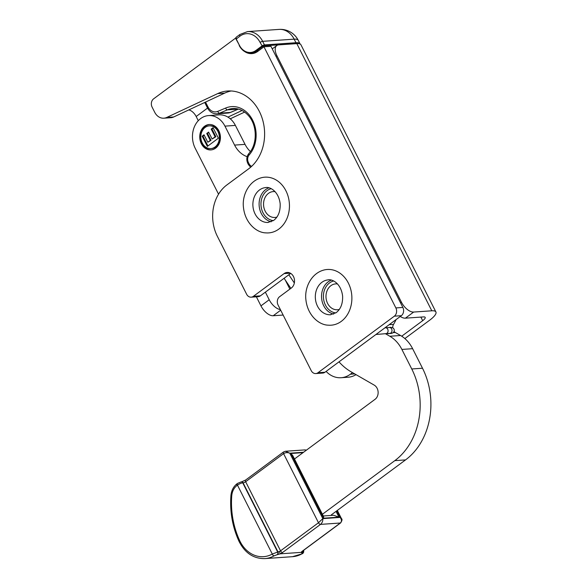 <?xml version="1.0" encoding="UTF-8"?>
<svg xmlns="http://www.w3.org/2000/svg" width="588" height="588" viewBox="0 0 588 588"><rect width="100%" height="100%" fill="white"/><g stroke="black" fill="none" stroke-linecap="round" stroke-linejoin="round"><path stroke-width="0.88" d="M435.906 311.963L300.946 44.784A20.051 5.388 153.2 0 0 296.83 43.622L431.79 310.795A20.051 5.388 -26.8 0 1 435.906 311.963A20.051 5.388 -26.8 0 1 429.681 320.188L404.86 338.57M352.521 372.638L350.389 374.218A25.446 20.668 86 0 1 341.099 377.724L348.089 377.239A25.446 20.668 -94 0 0 356.027 374.652M244.623 112.087L230.268 118.805M198.288 120.687A12.054 9.79 86 0 1 198.097 120.319L196.171 116.505L207.542 108.089M242.058 110.5L227.931 117.115M341.099 377.724A25.446 20.668 86 0 1 326.097 371.403M420.876 317.094L422.691 320.673L401.714 336.204M265.372 292.155L269.208 299.748L260.954 305.863L256.375 296.808M283.144 315.05L273.207 315.741L280.689 310.199M260.954 305.863A12.054 6.247 53.5 0 0 273.207 315.741M280.38 309.589A12.054 6.247 -126.5 0 1 269.208 299.748M400.274 316.476A12.054 6.247 53.5 0 0 405.404 318.167L413.665 312.052A12.054 6.247 -126.5 0 1 401.413 302.173L400.531 302.827M422.691 320.673A8.034 2.161 153.2 0 0 425.183 317.38A8.034 2.161 153.2 0 0 423.536 316.91L405.404 318.167M431.79 310.795L413.665 312.052M276.044 56.382L276.919 55.728A12.054 6.247 -126.5 0 1 276.764 45.555A12.054 6.247 -126.5 0 1 278.705 44.879L296.83 43.622M188.711 109.949A8.034 4.16 -126.5 0 1 196.171 116.505M276.919 55.728L401.413 302.173M394.342 316.175L401.332 315.69A6.027 4.895 -94 0 0 402.861 307.443L270.95 46.312L263.961 46.797L395.864 307.928A6.027 4.895 86 0 1 394.342 316.175L317.968 372.733A6.027 4.895 86 0 1 315.771 373.564A6.027 4.895 86 0 1 311.206 370.616L278.05 304.974A6.027 4.895 86 0 1 279.579 296.727L291.361 287.995A8.372 6.799 -94 0 0 294.176 278.367A8.372 6.799 -94 0 0 287.142 272.45A8.372 6.799 -94 0 0 284.092 273.604L253.384 296.337A6.027 4.895 86 0 1 251.186 297.168A6.027 4.895 86 0 1 246.622 294.228L217.362 236.303A37.507 30.458 86 0 1 226.85 184.963L248.768 168.734A41.858 33.994 -94 0 0 262.843 120.569A41.858 33.994 -94 0 0 227.688 90.993A41.858 33.994 -94 0 0 217.678 93.61L166.735 117.446A12.054 9.79 86 0 1 163.854 118.195A12.054 9.79 86 0 1 154.732 112.308L152.094 107.089A6.027 4.895 86 0 1 153.615 98.835L235.737 38.022M251.186 297.168L258.176 296.683A6.027 4.895 -94 0 0 260.381 295.852L253.384 296.337M290.707 273.391L260.381 295.852M231.202 90.971A41.858 33.994 -94 0 0 224.675 93.124L173.725 116.961A12.054 9.79 86 0 1 170.843 117.71L163.854 118.195M401.332 315.69L324.966 372.248L317.968 372.733M315.771 373.564L322.761 373.079A6.027 4.895 -94 0 0 324.966 372.248M244.814 51.663A16.074 13.054 -94 0 0 251.877 53.611A16.074 13.054 -94 0 0 257.742 51.399L263.961 46.797M273.398 220.603A16.141 13.105 86 0 1 261.006 205.433A16.141 13.105 86 0 1 271.186 188.704M268.856 187.844A17.478 14.193 -94 0 0 259.146 205.565A17.478 14.193 -94 0 0 271.208 221.772M276.867 217.112A12.965 10.525 86 0 1 274.978 217.457A12.965 10.525 86 0 1 264.063 208.189A12.965 10.525 86 0 1 268.613 193.268A12.965 10.525 86 0 1 273.185 191.592A12.965 10.525 86 0 1 275.103 191.673M265.879 187.572A17.478 14.193 -94 0 0 265.409 187.616A17.478 14.193 -94 0 0 252.928 205.998A17.478 14.193 -94 0 0 267.827 222.477A17.478 14.193 -94 0 0 268.297 222.448M278.543 229.291A27.923 22.675 -94 0 0 287.855 195.517A27.923 22.675 -94 0 0 262.057 177.583C248.908 180.612 241.866 195.422 243.469 207.505C245.167 223.234 256.647 232.752 265.894 232.877A27.923 22.675 -94 0 0 278.543 229.291M335.836 312.904A16.141 13.105 86 0 1 323.444 297.734A16.141 13.105 86 0 1 333.624 281.005M331.294 280.145A17.478 14.193 -94 0 0 321.585 297.866A17.478 14.193 -94 0 0 333.646 314.073M339.305 309.413A12.965 10.525 86 0 1 337.416 309.758A12.965 10.525 86 0 1 326.531 300.6A12.965 10.525 86 0 1 330.89 285.68A12.965 10.525 86 0 1 335.623 283.894A12.965 10.525 86 0 1 337.541 283.975M328.317 279.873A17.478 14.193 -94 0 0 327.847 279.917A17.478 14.193 -94 0 0 315.366 298.3A17.478 14.193 -94 0 0 330.265 314.778A17.478 14.193 -94 0 0 330.735 314.756M341.312 321.349A27.923 22.675 -94 0 0 350.22 287.591A27.923 22.675 -94 0 0 324.495 269.885C311.346 272.913 304.305 287.723 305.907 299.806C307.605 315.536 319.086 325.054 328.332 325.179A27.923 22.675 -94 0 0 341.312 321.349M213.054 127.699L218.391 138.187L207.366 146.412L202.162 136.188L204.029 134.792L207.814 142.237L210.261 140.414L206.733 133.483L208.6 132.094L212.128 139.018L215.112 136.798L211.188 129.088L213.054 127.699M213.253 128.081L211.967 129.037L215.892 136.739L212.128 139.018M211.188 129.088L211.967 129.037M215.112 136.798L215.892 136.739M208.799 132.476L207.52 133.432L211.041 140.356L207.814 142.237M206.733 133.483L207.52 133.432M210.261 140.414L211.041 140.356M204.227 135.174L202.941 136.129L207.954 145.978M202.162 136.188L202.941 136.129M209.291 125.854L210.07 125.803A11.385 9.246 86 0 1 219.633 133.829A11.385 9.246 86 0 1 215.833 146.934A11.385 9.246 86 0 1 211.651 148.521L210.871 148.573A11.385 9.246 -94 0 0 215.054 146.985A11.385 9.246 -94 0 0 218.854 133.888A11.385 9.246 -94 0 0 209.291 125.854A11.385 9.246 -94 0 0 200.861 137.857A11.385 9.246 -94 0 0 210.871 148.573M211.349 149.874A12.723 10.334 86 0 1 200.552 137.879A12.723 10.334 86 0 1 209.593 124.502M215.634 148.132A12.723 10.334 86 0 1 210.96 149.911A12.723 10.334 86 0 1 199.773 137.93A12.723 10.334 86 0 1 209.203 124.524A12.723 10.334 86 0 1 219.883 133.491A12.723 10.334 86 0 1 215.634 148.132M218.552 194.18L195.223 148.308A21.697 17.618 86 0 1 200.633 118.578A21.697 17.618 86 0 1 208.556 115.586A21.697 17.618 86 0 1 224.947 126.133L234.59 145.096A25.784 20.94 -94 0 0 247.144 156.687M224.947 126.133L235.391 125.406A21.697 17.618 -94 0 0 219.008 114.866L208.556 115.586M235.391 125.406L245.042 144.369L234.59 145.096M250.385 151.55A25.784 20.94 86 0 1 245.042 144.369M293.949 459.382L375.093 399.289A8.034 6.527 -94 0 0 378.121 392.012A8.034 6.527 -94 0 0 374.233 385.125L351.095 371.814A56.522 45.901 86 0 1 339.004 361.848M331.36 514.845L405.551 459.897A66.973 54.383 -94 0 0 422.5 368.228L412.629 348.691A33.487 27.195 -94 0 0 400.56 335.505L395.312 332.485A5.358 4.351 86 0 1 394.085 331.441M385.375 333.69L389.815 336.248A33.487 27.195 86 0 1 401.883 349.434L411.754 368.977A66.973 54.383 86 0 1 394.805 460.647L321.871 514.662M392.718 327.759A5.358 4.351 86 0 1 393.541 324.385A48.084 39.051 -94 0 0 396.077 319.585M283.872 451.834L285.533 451.253L289.781 453.201C287.576 452.319 285.511 452.466 283.578 453.642A2.007 1.044 -126.5 0 1 283.548 451.944A2.007 1.044 -126.5 0 1 283.592 451.922M237.067 485.445A2.007 1.044 -126.5 0 1 237.037 483.748L237.449 483.446A2.007 1.044 -126.5 0 0 237.471 485.144L272.288 554.058L277.984 551.904L243.094 482.836A2.007 1.632 -94 0 0 241.572 481.859L245.622 480.036A2.007 1.044 -126.5 0 0 245.644 481.734L280.549 550.831A2.007 1.044 53.5 0 0 282.593 552.477A4.02 1.08 -26.8 0 1 280.278 553.822L279.396 551.507A2.007 0.537 153.2 0 0 280.549 550.831L318.483 522.739L283.578 453.642L245.644 481.734A2.007 0.537 -26.8 0 1 243.094 482.836L242.741 482.858A4.153 1.117 153.2 0 0 237.471 485.144L237.067 485.445A14.2 11.532 -94 0 0 231.738 495.934A75.007 60.909 -94 0 0 239.595 540.438A30.944 25.13 -94 0 0 272.288 554.058A2.007 1.095 61 0 0 274.162 555.814A32.95 26.754 86 0 1 264.857 558.6L292.537 556.682A32.95 26.754 86 0 0 301.842 553.889A2.007 1.095 -119 0 0 302.107 553.815L292.537 556.682M237.449 483.446L241.22 481.881A2.007 1.632 -94 0 1 242.741 482.858L277.632 551.926A2.007 1.632 86 0 1 277.058 554.727L274.162 555.814M341.54 518.763L340.129 517.411C341.804 519.652 341.871 521.519 340.327 523.011L320.519 524.386A2.007 1.044 53.5 0 1 318.483 522.739L322.819 518.616C322.988 520.961 322.217 522.886 320.519 524.386L282.593 552.477M340.687 522.864A2.007 1.044 -126.5 0 1 340.65 522.901L302.717 550.985A2.007 1.632 86 0 1 301.894 552.999L301.166 552.375A2.007 1.845 23 0 0 302.1 551.529L302.717 550.985A2.007 1.044 -126.5 0 1 302.394 551.103A4.02 1.08 153.2 0 0 301.166 552.375L280.278 553.822L277.058 554.727M323.268 515.977L333.653 515.257L338.945 517.139L323.657 518.197L323.54 516.521L292.787 455.641L290.964 453.48L303.048 452.642M285.533 451.253L305.054 449.894L306.245 450.276M302.151 553.793A2.007 1.095 -119 0 1 302.107 553.815C303.401 553.271 303.915 552.139 303.658 550.412M303.018 550.765A2.007 1.632 86 0 1 302.247 552.977L301.842 553.889M298.248 40.307A19.955 19.955 0 0 0 279.057 29.4A19.955 16.207 86 0 1 294.154 39.153A19.955 5.358 -26.8 0 1 298.248 40.307L300.056 43.88A19.955 5.358 153.2 0 0 295.962 42.718L264.46 44.909A2.007 0.537 153.2 0 0 261.91 46.011L255.92 50.443A14.737 11.966 86 0 1 239.397 45.276L236.2 38.94A2.007 1.044 -126.5 0 1 236.17 37.242L235.986 39.22L239.97 36.147A17.949 14.575 86 0 1 260.102 42.439L262.586 46.562L264.291 45.827A0.669 0.544 -94 0 0 264.46 44.909L262.652 41.336A2.007 0.537 153.2 0 0 260.102 42.439M354.74 373.917L350.389 374.218M285.327 280.131L289.862 289.105M290.332 273.17L284.092 273.604M402.861 307.443L395.864 307.928M173.725 116.961L166.735 117.446M224.675 93.124L217.678 93.61M394.805 460.647L405.551 459.897M411.754 368.977L422.5 368.228M401.883 349.434L412.629 348.691M389.815 336.248L400.56 335.505M393.232 332.632L395.312 332.485M389.19 324.686L393.541 324.385M391.226 333.3L389.815 333.381A2.947 2.396 -94 0 0 389.873 333.381A2.947 2.396 -94 0 0 391.998 330.243A2.947 2.396 -94 0 0 389.41 327.501A2.947 2.396 -94 0 0 389.344 327.509M389.815 333.381L385.897 333.653A2.947 2.396 -94 0 0 385.956 333.653A2.947 2.396 -94 0 0 388.073 330.515A2.947 2.396 -94 0 0 385.485 327.773A2.947 2.396 -94 0 0 385.427 327.781M231.738 495.934L230.908 495.706C231.385 490.554 233.429 486.563 237.037 483.748A2.007 1.044 -126.5 0 1 237.28 483.645M239.595 540.438A2.007 0.492 155.3 0 0 238.941 541.195C232.466 526.907 229.79 511.744 230.908 495.706M279.396 551.507L277.984 551.904A2.007 1.632 86 0 1 277.411 554.697M303.584 452.245L289.781 453.201L322.819 518.616L340.129 517.411L336.799 510.818M323.657 518.197L290.964 453.48M341.437 518.565C342.407 519.145 342.142 520.593 340.65 522.901L340.65 522.901A2.007 1.044 -126.5 0 1 340.327 523.011L302.394 551.103M338.945 517.139L336.035 511.384M238.39 109.067A25.784 20.94 -94 0 0 238.309 109.103A2.007 1.132 67.1 0 0 238.441 109.081L230.643 112.382A2.007 1.132 67.1 0 0 230.827 112.264M230.43 112.426A2.007 1.132 67.1 0 0 230.643 112.382L227.843 113.05A12.054 9.79 86 0 0 230.43 112.426L219.515 113.183L227.394 109.86L238.309 109.103L230.43 112.426M208.02 106.979A2.007 0.537 153.2 0 0 207.395 107.802C209.644 111.904 212.819 113.903 216.928 113.807A12.054 9.79 -94 0 0 219.515 113.183A2.007 1.132 67.1 0 1 217.773 111.367A10.047 8.159 86 0 1 208.02 106.979L205.543 102.069M225.66 108.045A2.007 1.132 67.1 0 0 227.394 109.86A25.784 20.94 86 0 1 232.929 108.53C238.713 108.214 243.873 110.566 248.408 115.593C257.368 125.273 257.522 144.317 248.82 153.549C246.556 156.482 246.21 159.738 247.776 163.324A2.007 0.537 153.2 0 1 248.401 162.494A6.027 4.895 86 0 1 249.158 154.96A27.79 22.572 -94 0 0 252.693 120.283A27.79 22.572 -94 0 0 225.66 108.045L217.773 111.367M236.126 39.256L239.397 45.276M255.243 52.817L250.98 53.111A15.406 12.51 -94 0 1 239.323 45.592L239.191 45.548C242.043 50.73 245.975 53.251 250.98 53.111A15.406 12.51 -94 0 0 256.603 50.994L255.92 50.443M258.47 50.862L256.603 50.994L262.586 46.562M264.291 45.827L295.786 43.637A0.669 0.544 -94 0 0 295.962 42.718L294.154 39.153L262.652 41.336A19.955 16.207 -94 0 0 247.555 31.59L239.948 34.449A2.007 1.044 53.5 0 0 239.97 36.147M295.786 43.637A19.286 5.182 -26.8 0 1 296.955 43.608M251.657 166.331A6.027 4.895 86 0 1 249.018 163.721L248.401 162.494M249.018 163.721A2.007 0.537 153.2 0 0 248.393 164.544L250.613 167.264M249.158 154.96A2.007 0.911 -138.7 0 1 248.82 153.549M272.259 48.892L276.764 45.555M265.409 187.616C269.708 186.411 278.646 191.137 280.167 203.742C280.439 211.379 278.242 216.957 273.574 220.478L267.827 222.477M327.847 279.917C332.147 278.712 341.091 283.438 342.606 296.043C342.885 303.548 340.753 309.075 336.204 312.64L330.265 314.778M387.815 333.749C390.748 333.139 391.233 334.102 393.541 332.33C394.658 330.794 394.526 329.361 393.151 328.045C391.461 327.325 390.212 327.141 389.403 327.501L384.964 327.817M385.897 333.653L375.93 334.499M284.092 278.293L290.869 288.363M288.833 274.78L294.345 282.975M245.622 480.036L283.548 451.944L285.408 451.261M238.941 541.195C244.865 552.985 253.501 558.784 264.857 558.6M306.385 450.173L305.135 449.894M341.481 518.645L337.328 510.421M216.928 113.807L227.843 113.05M239.948 34.449L236.17 37.242M279.057 29.4L247.555 31.59M248.393 164.544L247.776 163.324M204.705 102.466L207.395 107.802"/></g></svg>
